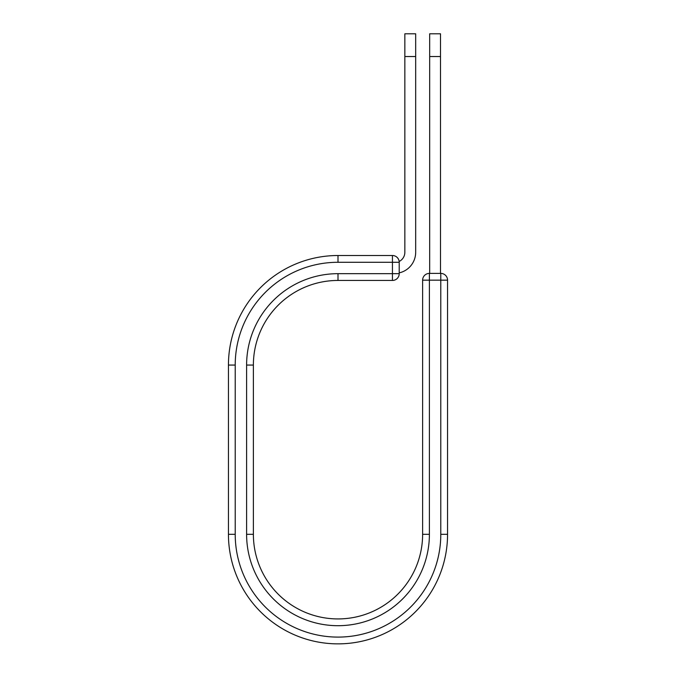 <?xml version="1.0" encoding="UTF-8"?>
<svg xmlns="http://www.w3.org/2000/svg" width="676" height="676" viewBox="0 0 676 676"><rect width="100%" height="100%" fill="white"/><g stroke="black" fill="none" stroke-linecap="round" stroke-linejoin="round"><path stroke-width="1.01" d="M415.681 56.539L404.848 56.539L404.848 33.8L415.681 33.8L415.681 252.266A21.125 21.125 0 0 1 399.212 272.876M404.848 56.539L404.848 252.266A10.292 10.292 0 0 1 399.161 261.477M399.212 262.28L399.212 273.67A6.768 6.768 0 0 1 392.443 280.447L392.443 255.511L338 255.511L338 262.28L399.212 262.28A6.768 6.768 0 0 0 392.443 255.511A6.768 6.768 0 0 1 399.212 262.28M338 280.447L392.443 280.447A6.768 6.768 0 0 0 399.212 273.67L338 273.67L338 280.447A84.618 84.618 0 0 0 253.382 365.065A84.618 84.618 0 0 1 338 280.447A84.618 84.618 0 0 0 253.382 365.065L253.382 534.31A84.618 84.618 0 0 0 338 618.929A84.618 84.618 0 0 0 422.618 534.31A84.618 84.618 0 0 1 338 618.929A84.618 84.618 0 0 1 253.382 534.31L246.605 534.31L246.605 365.065L253.382 365.065M246.605 534.31A91.395 91.395 0 0 0 338 625.697A91.395 91.395 0 0 0 429.395 534.31L422.618 534.31L422.618 280.16A6.768 6.768 0 0 1 429.395 273.391L440.786 273.391A6.768 6.768 0 0 1 447.554 280.16L447.554 534.31A109.554 109.554 0 0 1 338 643.865A109.554 109.554 0 0 1 228.446 534.31L228.446 365.065A109.554 109.554 0 0 1 338 255.511A109.554 109.554 0 0 0 228.446 365.065L235.214 365.065A102.786 102.786 0 0 1 338 262.28M440.507 56.539L429.674 56.539L429.674 33.8L440.507 33.8L440.507 273.391M429.674 273.391L429.674 56.539M246.605 365.065A91.395 91.395 0 0 1 338 273.67M235.214 534.31A102.786 102.786 0 0 0 338 637.096A102.786 102.786 0 0 0 440.786 534.31L447.554 534.31A109.554 109.554 0 0 1 338 643.865A109.554 109.554 0 0 1 228.446 534.31L235.214 534.31L235.214 365.065M422.618 534.31A84.618 84.618 0 0 1 338 618.929A84.618 84.618 0 0 1 253.382 534.31M440.786 534.31L440.786 273.391A6.768 6.768 0 0 1 447.554 280.16L422.618 280.16A6.768 6.768 0 0 1 429.395 273.391L429.395 534.31"/></g></svg>

